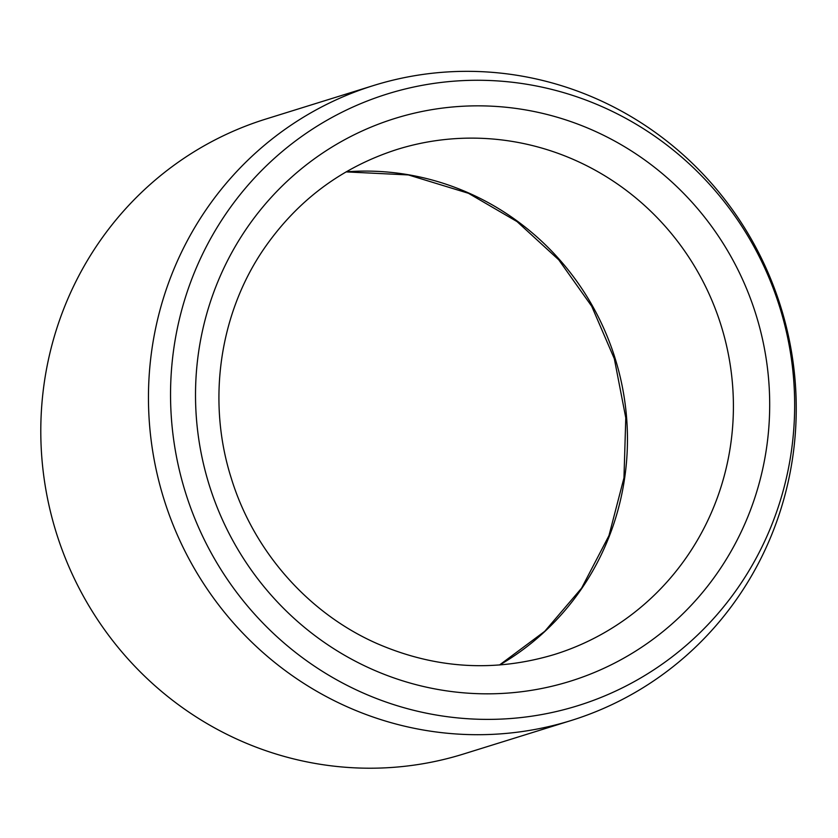 <?xml version="1.0" encoding="UTF-8"?>
<svg xmlns="http://www.w3.org/2000/svg" width="838" height="838" viewBox="0 0 838 838"><rect width="100%" height="100%" fill="white"/><g stroke="black" fill="none" stroke-linecap="round" stroke-linejoin="round"><path stroke-width="1.26" d="M770.405 528.17A320.357 311.244 -107.3 0 1 234.242 589.114A320.357 311.244 -107.3 0 1 443.166 82.208A320.357 311.244 -107.3 0 1 770.405 528.17M571.149 720.512L463.487 754.022A332.508 323.049 -107.3 0 1 56.23 532.518A332.508 323.049 -107.3 0 1 265.887 119.038L373.549 85.528A332.508 323.049 -107.3 0 1 711.116 182.935A332.508 323.049 -107.3 0 1 771.075 536.226A332.508 323.049 -107.3 0 1 571.149 720.512A332.508 323.049 -107.3 0 1 163.892 499.008A332.508 323.049 -107.3 0 1 373.549 85.528M346.157 171.842A264.494 256.973 -107.3 0 1 469.406 193.306A264.494 256.973 -107.3 0 1 626.908 421.964A264.494 256.973 -107.3 0 1 499.616 664.995M371.632 669.08A294.725 286.334 72.7 0 0 767.388 367.463A294.725 286.334 72.7 0 0 308.793 162.96A294.725 286.334 72.7 0 0 371.632 669.08M554.358 654.509A264.494 256.973 72.7 0 0 733.166 417.743A264.494 256.973 72.7 0 0 575.36 160.33A264.494 256.973 72.7 0 0 397.181 149.415C341.862 167.171 297.469 200.272 264.001 248.739C219.315 313.831 206.756 401.203 231.257 478.173C253.642 551.331 308.52 613.468 377.11 643.594C435.372 668.808 494.462 672.443 554.358 654.509M499.511 664.995L544.742 631.328L581.582 588.161L608.954 535.66L623.964 477.901L625.787 417.879L614.327 358.727L591.712 306.268L558.768 259.843L517.036 221.588L468.473 193.295L408.389 174.933L346.073 171.895"/></g></svg>
